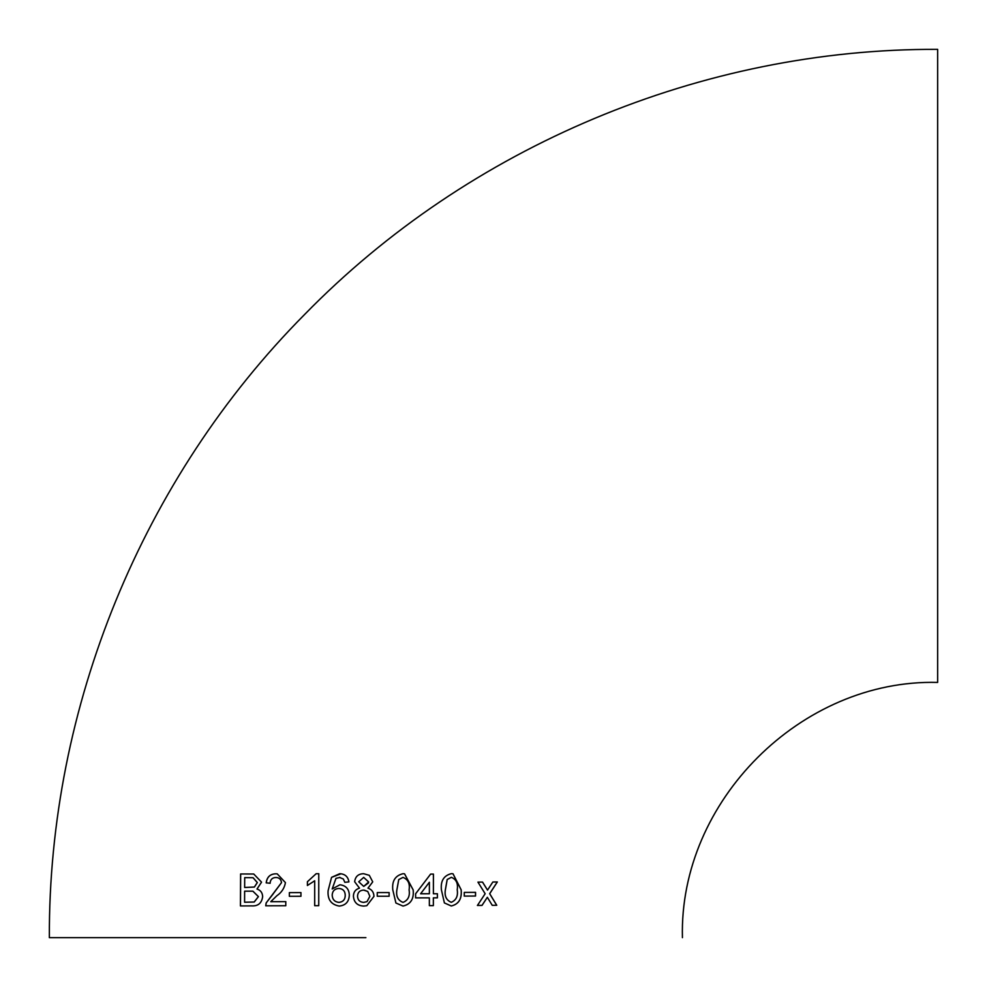 <?xml version="1.0" encoding="UTF-8"?>
<svg xmlns="http://www.w3.org/2000/svg" width="987" height="987" viewBox="0 0 987 987"><rect width="100%" height="100%" fill="white"/><g stroke="black" fill="none" stroke-linecap="round" stroke-linejoin="round"><path stroke-width="1.48" d="M368.04 888.115L372.728 881.872L369.298 875.321L363.635 873.705C358.293 873.84 355.295 876.518 354.654 881.761L359.49 888.14C355.505 889.349 353.482 892.051 353.42 896.258C353.975 902.463 357.405 905.745 363.697 906.078L366.782 905.721L373.962 896.369C373.814 892.223 371.815 889.484 367.978 888.14L372.728 881.872L369.298 875.321M365.893 937.65L49.35 937.65L365.893 937.65M49.35 937.65C48.449 707.111 142.239 478.14 304.613 314.483C468.936 146.162 702.423 48.375 937.65 49.35L937.65 682.424C801.271 678.908 678.908 801.271 682.424 937.65M492.266 905.338L496.769 905.289L489.7 893.691L497.337 881.959L492.846 882.008L487.529 890.114L482.557 882.082L477.942 882.119L485.148 893.728L477.437 905.449L482.026 905.412L487.344 897.294L492.266 905.338M464.272 896.097L475.537 896.036L475.561 892.359L464.272 892.421L464.272 896.097M451.417 873.643C443.805 875.518 440.473 880.922 441.411 889.855L444.384 902.932L451.293 905.992C458.77 904.166 462.052 898.762 461.151 889.78L453.021 873.779L451.417 873.643M437.401 893.741L433.392 893.753L433.429 874.087L430.616 874.1L415.613 893.778L415.613 897.874L429.357 897.849L429.357 905.634L433.367 905.634L433.379 897.849L437.389 897.837L437.401 893.741M403.041 873.705C395.244 875.58 391.839 880.972 392.801 889.904L395.91 903.006L403.017 906.078C410.74 904.277 414.121 898.873 413.171 889.892L404.547 873.828L403.041 873.705M377.256 896.245L389.125 896.245L389.137 892.556L377.256 892.556L377.256 896.245M344.833 882.316L343.365 879.035L339.466 877.394L343.365 879.035L344.821 882.316L348.917 881.897C348.066 876.678 345.006 873.939 339.725 873.705L331.57 877.344L328.103 890.718C327.437 899.527 331.151 904.647 339.244 906.078C345.647 905.4 349.003 901.748 349.324 895.147C349.065 888.991 345.931 885.536 339.91 884.771L332.187 888.991L335.975 878.344L340.071 877.443M340.922 873.816L331.57 877.344L328.103 890.718C327.45 899.527 331.163 904.647 339.257 906.078M307.401 885.499L314.693 880.774L314.68 905.696L318.739 905.684L318.764 873.717L316.148 873.717L307.413 881.724L307.401 885.499M289.364 896.307L300.949 896.282L300.949 892.593L289.364 892.618L289.364 896.307L289.364 892.618L300.973 892.593M276.002 873.803C270.253 873.914 266.983 876.925 266.194 882.847L270.093 883.242C270.364 879.54 272.301 877.616 275.904 877.492C279.235 877.616 281.085 879.331 281.48 882.649L266.145 902.969L265.737 905.807L285.786 905.745L285.786 901.637L270.759 901.686L276.866 895.74C281.628 892.495 284.49 888.103 285.428 882.6L277.273 873.902L276.002 873.803M261.543 882.144L253.745 874.013L240.606 873.976L240.433 905.943L251.549 905.881C258.026 906.288 261.728 903.216 262.653 896.665C262.456 892.717 260.568 890.175 256.99 889.04L261.543 882.144M368.028 888.164L367.978 888.14C371.815 889.484 373.814 892.223 373.962 896.369L366.782 905.721M253.77 874.013L240.606 873.976M240.655 873.988L240.483 905.943M244.64 887.473L254.412 887.042L257.336 882.563L253.104 877.714L244.714 877.64L244.64 887.473L254.362 887.042L257.286 882.563L253.054 877.702M244.591 902.229L254.227 902.019L258.434 896.628L252.919 891.187L244.628 891.162L244.591 902.229L254.177 902.019L258.384 896.615L252.869 891.175M276.039 873.803C270.302 873.914 267.033 876.937 266.243 882.859L270.142 883.254M275.941 877.492L275.904 877.492C279.272 877.616 281.122 879.343 281.517 882.649L281.48 882.649M281.517 882.649L273.202 893.827M273.251 893.827L266.145 902.969M266.194 902.969L265.774 905.807M285.823 901.637L270.759 901.686M314.705 905.696L314.693 880.774M318.789 873.717L316.148 873.717L307.413 881.724M307.438 881.724L307.426 885.499M339.923 884.771L332.187 888.991M338.936 902.389L338.948 902.402C343.106 901.921 345.203 899.552 345.24 895.271C345.105 891.014 342.958 888.744 338.788 888.46C334.679 888.781 332.483 890.977 332.175 895.061C332.409 899.49 334.667 901.945 338.936 902.389C343.094 901.921 345.191 899.552 345.228 895.271C345.092 891.014 342.945 888.744 338.775 888.46L339.429 888.51M363.635 873.705C358.293 873.84 355.295 876.53 354.654 881.761L359.49 888.14C355.505 889.349 353.482 892.051 353.42 896.258L353.42 896.258C353.988 902.463 357.405 905.745 363.697 906.078M363.722 886.412L368.62 881.983L363.685 877.394L358.75 881.786L363.722 886.412L368.521 882.871M363.722 902.389L367.028 901.624L369.854 896.307L367.756 891.471L363.586 890.101C359.774 890.336 357.75 892.359 357.528 896.184C357.738 900.082 359.811 902.155 363.722 902.389L367.028 901.624M367.756 891.471L364.178 890.138M368.607 881.922L363.685 877.394M389.112 896.245L389.125 892.556M403.004 906.078C410.715 904.265 414.096 898.873 413.146 889.892L413.171 889.892M413.146 889.892L404.534 873.828M402.967 877.394L398.736 879.59L396.873 889.892C395.873 896.184 397.921 900.354 403.004 902.389L403.017 902.389C408.075 900.317 410.098 896.147 409.099 889.892C410.086 883.55 408.05 879.392 402.98 877.394L398.748 879.59L396.885 889.892C395.886 896.184 397.934 900.354 403.017 902.389M433.404 874.087L433.392 893.753M415.589 897.874L429.357 897.849M429.333 905.634L433.367 905.634L433.355 897.849L437.389 897.837L437.364 893.741M429.382 882.255L420.598 893.766L429.37 893.753L429.382 882.255L420.61 893.766M451.256 905.992C458.733 904.166 462.015 898.762 461.114 889.78L461.151 889.78M461.114 889.78L453.008 873.779M451.306 877.32L447.173 879.516L445.347 889.83C444.347 896.122 446.321 900.28 451.269 902.303L451.293 902.303C456.204 900.218 458.178 896.048 457.215 889.78C458.215 883.451 456.253 879.294 451.343 877.32L447.21 879.516L445.384 889.83C444.372 896.122 446.346 900.28 451.293 902.303M464.223 896.097L475.537 896.036M475.487 896.036L475.512 892.359M492.217 905.338L496.769 905.289M496.72 905.289L489.651 893.679L497.288 881.959M482.507 882.082L487.529 890.114M477.387 905.437L482.026 905.412M481.977 905.412L487.344 897.294"/></g></svg>
